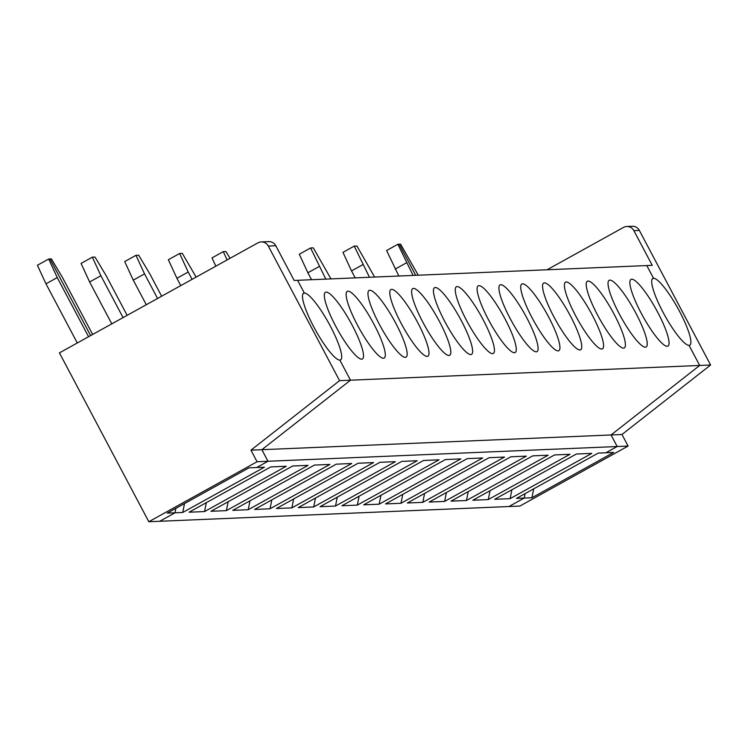 <?xml version="1.0" encoding="UTF-8"?>
<svg xmlns="http://www.w3.org/2000/svg" width="748" height="748" viewBox="0 0 748 748"><rect width="100%" height="100%" fill="white"/><g stroke="black" fill="none" stroke-linecap="round" stroke-linejoin="round"><path stroke-width="1.12" d="M398.852 276.021L386.604 250.524L397.88 244.278L413.111 275.423M418.272 275.208L400.582 244.166L399.226 244.222L415.692 275.311L399.226 244.222L397.88 244.278M250.945 450.165L257.069 461.731L148.824 521.73L59.429 352.878L257.873 242.876A7.891 7.695 87.6 0 1 268.308 246.064L339.573 380.657L250.945 450.165L261.856 449.698L267.98 461.264L256.704 467.519L248.972 467.846L167.272 513.128L175.004 512.801L175.892 508.36L175.004 512.801L159.735 521.272L508.939 506.527L524.208 498.065L516.475 498.392L598.176 453.101L605.908 452.774L617.184 446.528L611.06 434.962L621.971 434.495L710.6 364.996L699.689 365.454L689.048 345.361A38.129 7.471 -119 0 1 663.859 313.805A38.129 7.471 -119 0 1 652.808 278.471A38.129 7.471 -119 0 1 653.528 278.284L652.256 278.985L653.528 278.284L646.796 265.559L297.592 280.304L304.324 293.02A38.129 7.471 -119 0 1 329.513 324.576A38.129 7.471 -119 0 1 340.564 359.91A38.129 7.471 -119 0 1 339.844 360.097L350.485 380.199L261.856 449.698L611.06 434.962L699.689 365.454L350.485 380.199L261.856 449.698L267.98 461.264L617.184 446.528L611.06 434.962L699.689 365.454L689.048 345.361A38.129 7.471 61 0 0 689.768 345.165A38.129 7.471 61 0 0 678.716 309.831A38.129 7.471 61 0 0 653.528 278.284L646.796 265.559L652.237 265.325L633.865 230.636A7.891 7.695 -92.4 0 0 623.43 227.448L547.078 269.766M511.884 489.753L510.117 498.654L591.818 453.372L576.353 454.027L494.652 499.309L510.117 498.654M621.971 434.495L628.096 446.06L519.86 506.069L508.939 506.527L524.208 498.065L525.096 493.615L524.208 498.065L531.94 497.738L533.707 488.837M490.062 490.679L488.294 499.58L569.995 454.288L554.53 454.943L472.829 500.234L488.294 499.58M374.617 277.05L356.927 246.008L354.225 246.12L369.465 277.265M395.178 269.084L406.445 262.829M257.069 461.731L267.98 461.264L256.704 467.519L264.437 467.191L182.736 512.483L175.004 512.801L159.735 521.272L148.824 521.73M526.34 456.13L444.639 501.422L429.174 502.076L510.875 456.785L526.34 456.13M548.172 455.214L466.471 500.496L450.997 501.151L532.698 455.869L548.172 455.214M482.694 457.972L400.993 503.264L385.529 503.918L467.229 458.627L482.694 457.972M504.517 457.056L422.816 502.347L407.351 502.993L489.052 457.711L504.517 457.056M439.039 459.824L357.338 505.106L341.873 505.76L423.574 460.469L439.039 459.824M460.871 458.898L379.171 504.189L363.696 504.835L445.397 459.553L460.871 458.898M395.393 461.666L313.692 506.948L298.228 507.602L379.928 462.311L395.393 461.666M417.216 460.74L335.515 506.031L320.051 506.686L401.751 461.394L417.216 460.74M351.738 463.508L270.037 508.79L254.572 509.444L336.273 464.162L351.738 463.508M373.57 462.582L291.87 507.873L276.395 508.528L358.096 463.236L373.57 462.582M308.092 465.35L226.392 510.632L210.927 511.286L292.627 466.004L308.092 465.35M329.915 464.424L248.214 509.715L232.75 510.37L314.45 465.078L329.915 464.424M286.269 466.266L204.569 511.557L189.094 512.212L270.795 466.92L286.269 466.266M635.94 313.309A38.129 7.471 -119 0 1 646.122 347.007A38.129 7.471 -119 0 1 621.102 317.283A38.129 7.471 -119 0 1 609.153 280.313A38.129 7.471 -119 0 1 635.94 313.309M641.158 313.094A38.129 7.471 61 0 0 667.945 346.081A38.129 7.471 61 0 0 655.996 309.12A38.129 7.471 61 0 0 630.975 279.397A38.129 7.471 61 0 0 641.158 313.094M592.294 315.151A38.129 7.471 -119 0 1 602.467 348.849A38.129 7.471 -119 0 1 577.456 319.125A38.129 7.471 -119 0 1 565.507 282.155A38.129 7.471 -119 0 1 592.294 315.151M597.502 314.936A38.129 7.471 61 0 0 624.3 347.923A38.129 7.471 61 0 0 612.35 310.962A38.129 7.471 61 0 0 587.33 281.239A38.129 7.471 61 0 0 597.502 314.936M548.639 316.993A38.129 7.471 -119 0 1 558.821 350.69A38.129 7.471 -119 0 1 533.801 320.967A38.129 7.471 -119 0 1 521.852 284.006A38.129 7.471 -119 0 1 548.639 316.993M553.857 316.778A38.129 7.471 61 0 0 580.644 349.774A38.129 7.471 61 0 0 568.695 312.804A38.129 7.471 61 0 0 543.674 283.081A38.129 7.471 61 0 0 553.857 316.778M504.994 318.835A38.129 7.471 -119 0 1 515.166 352.532A38.129 7.471 -119 0 1 490.155 322.809A38.129 7.471 -119 0 1 478.206 285.848A38.129 7.471 -119 0 1 504.994 318.835M510.201 318.62A38.129 7.471 61 0 0 536.999 351.616A38.129 7.471 61 0 0 525.049 314.646A38.129 7.471 61 0 0 500.029 284.923A38.129 7.471 61 0 0 510.201 318.62M461.338 320.686A38.129 7.471 -119 0 1 471.521 354.374A38.129 7.471 -119 0 1 446.5 324.651A38.129 7.471 -119 0 1 434.551 287.69A38.129 7.471 -119 0 1 461.338 320.686M466.556 320.462A38.129 7.471 61 0 0 493.343 353.458A38.129 7.471 61 0 0 481.394 316.488A38.129 7.471 61 0 0 456.374 286.764A38.129 7.471 61 0 0 466.556 320.462M417.693 322.528A38.129 7.471 -119 0 1 427.865 356.216A38.129 7.471 -119 0 1 402.854 326.493A38.129 7.471 -119 0 1 390.905 289.532A38.129 7.471 -119 0 1 417.693 322.528M422.901 322.304A38.129 7.471 61 0 0 449.698 355.3A38.129 7.471 61 0 0 437.748 318.33A38.129 7.471 61 0 0 412.728 288.606A38.129 7.471 61 0 0 422.901 322.304M374.037 324.37A38.129 7.471 -119 0 1 384.22 358.058A38.129 7.471 -119 0 1 359.199 328.344A38.129 7.471 -119 0 1 347.25 291.374A38.129 7.471 -119 0 1 374.037 324.37M379.255 324.146A38.129 7.471 61 0 0 406.042 357.142A38.129 7.471 61 0 0 394.093 320.172A38.129 7.471 61 0 0 369.073 290.448A38.129 7.471 61 0 0 379.255 324.146M335.6 325.988A38.129 7.471 61 0 0 362.397 358.984A38.129 7.471 61 0 0 350.447 322.014A38.129 7.471 61 0 0 325.427 292.29A38.129 7.471 61 0 0 335.6 325.988M468.239 491.604L466.471 500.496M355.197 277.873L351.523 270.926L362.799 264.68M446.406 492.521L444.639 501.422M330.971 278.892L313.281 247.85L310.579 247.962L325.81 279.107M351.523 270.926L342.958 252.366L354.225 246.12M92.64 334.468L62.402 277.358L51.378 258.901L50.023 258.967L90.602 335.6L50.023 258.967L48.676 259.023L57.241 277.573L88.563 336.731M111.789 323.856L89.62 281.987L100.896 275.731L123.065 317.601M89.62 281.987L81.055 263.427L92.322 257.181L100.896 275.731M206.336 502.656L204.569 511.557M184.504 503.582L182.736 512.483M127.141 315.347L106.048 275.516L95.024 257.06L92.322 257.181M249.982 500.814L248.214 509.715M228.159 501.74L226.392 510.632M146.29 304.726L133.275 280.135L144.542 273.89L157.566 298.48M133.275 280.135L124.701 261.585L135.977 255.33L144.542 273.89M161.643 296.217L149.703 273.675L138.679 255.218L135.977 255.33M293.637 498.972L291.87 507.873M271.805 499.888L270.037 508.79M180.792 285.605L176.921 278.293L188.197 272.048L192.068 279.35M176.921 278.293L168.356 259.743L179.623 253.488L188.197 272.048M196.135 277.097L182.325 253.376L179.623 253.488M337.283 497.13L335.515 506.031M315.46 498.046L313.692 506.948M215.826 266.185L212.002 257.901L223.278 251.646L227.102 259.93M230.029 258.312L225.98 251.534L223.278 251.646M380.938 495.288L379.171 504.189M359.105 496.205L357.338 505.106M424.584 493.446L422.816 502.347M402.761 494.363L400.993 503.264M311.551 279.715L307.877 272.768L319.144 266.522M307.877 272.768L299.303 254.217L310.579 247.962M261.211 241.931L268.682 241.623A7.891 7.695 87.6 0 1 275.788 245.746L294.151 280.444L297.592 280.304L304.324 293.02L303.052 293.73L304.324 293.02A38.129 7.471 -119 0 0 303.604 293.216A38.129 7.471 -119 0 0 314.656 328.55A38.129 7.471 -119 0 0 339.844 360.097L350.485 380.199L339.573 380.657M710.6 364.996L639.334 230.403A7.891 7.695 -92.4 0 0 632.238 226.27L626.768 226.504M628.096 446.06L617.184 446.528L605.908 452.774L613.64 452.447L531.94 497.738M77.287 342.977L45.974 283.829L57.241 277.573M45.974 283.829L37.4 265.269L48.676 259.023M633.865 230.636L639.334 230.403M268.308 246.064L275.788 245.746"/></g></svg>
